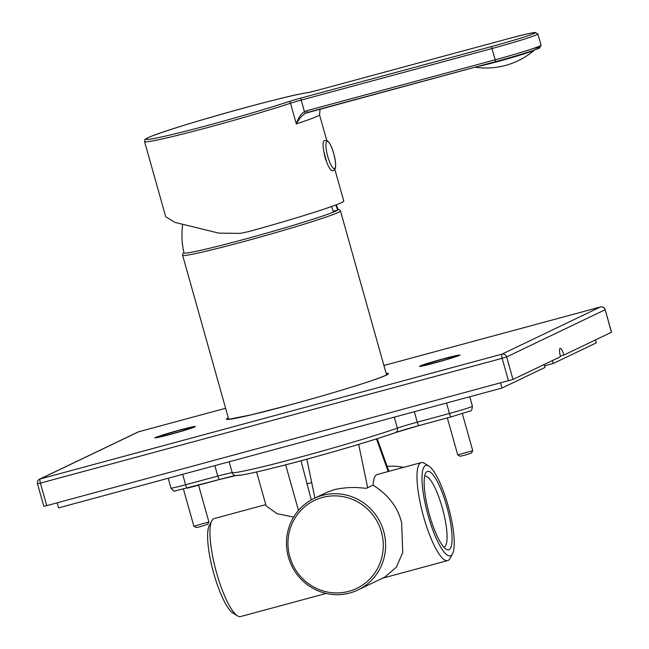 <?xml version="1.0" encoding="UTF-8"?>
<svg xmlns="http://www.w3.org/2000/svg" width="649" height="649" viewBox="0 0 649 649"><rect width="100%" height="100%" fill="white"/><g stroke="black" fill="none" stroke-linecap="round" stroke-linejoin="round"><path stroke-width="0.97" d="M326.163 593.437L240.641 616.55A50.752 11.836 -105.1 0 1 237.518 615.86L233.072 613.135A46.842 10.928 -105.1 0 1 213.188 571.404A46.842 10.928 -105.1 0 1 209.343 525.333L211.809 520.741A50.752 11.836 -105.1 0 1 213.683 518.746A50.752 11.836 -105.1 0 1 214.162 518.567L265.766 504.622M237.518 615.86A50.752 11.836 -105.1 0 1 215.979 570.649A50.752 11.836 -105.1 0 1 211.809 520.741M256.59 471.969L266.106 505.839L277.034 513.675L293.64 517.083M357.964 589.973A50.752 49.3 -115.6 0 0 382.277 527.053A50.752 49.3 -115.6 0 0 322.326 495.39A50.752 49.3 -115.6 0 0 314.116 498.432A50.752 49.3 -115.6 0 0 289.811 561.361A50.752 49.3 -115.6 0 0 349.762 593.016A50.752 49.3 -115.6 0 0 357.964 589.973L384.833 577.107L396.425 567.096L402.745 552.526L401.617 522.737C397.934 507.388 388.418 494.863 373.078 485.152A50.752 11.836 -105.1 0 1 377.239 474.492L421.209 462.607A50.752 11.836 74.9 0 0 423.61 516.799A50.752 11.836 74.9 0 0 447.696 560.59A50.752 11.836 74.9 0 0 450.049 558.416L452.515 553.824A46.842 10.928 74.9 0 0 448.126 505.814A46.842 10.928 74.9 0 0 428.786 466.023A46.842 10.928 74.9 0 0 428.105 515.403A46.842 10.928 74.9 0 0 452.515 553.824M428.786 466.023L424.341 463.297A50.752 11.836 74.9 0 0 421.209 462.607M376.469 438.886L388.191 471.531M307.196 460.92L307.091 460.384M314.116 498.432L326.617 492.453L334.543 489.541C357.234 485.022 365.257 489.679 367.683 487.732L373.078 485.152M358.67 444.37L367.683 487.732M387.161 466.444A50.752 49.3 64.4 0 1 403.483 467.402M322.431 497.467A48.797 47.409 -115.6 0 0 289.819 556.785A48.797 47.409 -115.6 0 0 348.821 591.336A48.797 47.409 -115.6 0 0 381.434 532.026A48.797 47.409 -115.6 0 0 322.431 497.467M446.796 506.455A40.595 9.467 -105.1 0 1 446.212 549.249A40.595 9.467 -105.1 0 1 429.443 514.762A40.595 9.467 -105.1 0 1 425.639 473.153A40.595 9.467 -105.1 0 1 446.796 506.455M424.633 476.261A36.693 8.559 -105.1 0 1 424.876 476.171A36.693 8.559 -105.1 0 1 442.294 507.843A36.693 8.559 -105.1 0 1 444.03 547.026A36.693 8.559 -105.1 0 1 443.77 547.075M335.776 204.995A79.527 77.263 64.4 0 1 337.667 210.081L333.221 211.282M336.287 204.8A80.119 80.119 0 0 1 338.056 209.57A80.03 3.35 164.3 0 1 337.667 210.081A80.03 3.35 164.3 0 1 243.91 239.424A80.03 3.35 164.3 0 0 333.489 212.077A79.527 77.263 -115.6 0 0 331.461 206.633M182.58 224.935A80.119 80.119 0 0 0 183.967 252.875A80.03 3.35 -15.7 0 0 243.91 239.424M334.819 169.219L343.775 201.076A87.834 3.675 164.3 0 1 248.648 231.604L240.317 233.38L218.835 233.137L174.808 222.356L165.69 216.701L144.581 141.604A87.834 3.675 -15.7 0 0 210.365 126.823A87.834 3.675 -15.7 0 0 290.501 103.248A11.714 0.487 164.3 0 1 301.185 100.1L491.974 48.537A39.037 1.639 -15.7 0 0 537.899 33.975L535.328 32.45C529.754 33.196 520.555 35.338 507.737 38.859L316.931 90.43A13.661 0.576 164.3 0 1 307.326 92.726A85.879 3.594 -15.7 0 0 190.571 123.31A85.879 3.594 -15.7 0 0 162.542 136.736A85.879 3.594 -15.7 0 0 288.61 101.69A13.661 0.576 164.3 0 1 301.079 98.023L491.869 46.46A37.082 1.549 -15.7 0 0 534.606 33.253A37.082 1.549 -15.7 0 0 507.721 38.867A1.955 0.454 -105.1 0 1 507.737 38.859A1.955 0.454 -105.1 0 1 507.753 38.859M326.682 161.982L323.851 151.744M325.571 159.256L324.451 154.949M496.047 61.493L307.626 112.415A1.955 0.454 -105.1 0 1 306.717 110.728L304.43 111.636C300.949 113.835 298.24 117.923 296.309 123.902L290.501 103.248A1.955 1.395 71.8 0 0 288.61 101.69M532.724 48.667A37.082 1.549 164.3 0 1 533.9 50.184A37.082 1.549 164.3 0 1 496.087 61.485A1.955 0.454 -105.1 0 1 496.071 61.485L305.72 113.169C302.223 115.141 299.084 118.71 296.309 123.902A87.834 3.675 164.3 0 0 319.503 114.719L326.755 140.517M305.72 113.169A1.955 0.462 -118.1 0 1 304.43 111.636L301.185 100.1A1.955 0.454 74.9 0 1 301.079 98.023M325.141 157.228A15.617 3.643 74.9 0 0 332.32 170.728C334 170.306 337.959 170.63 333.764 153.562C330.203 141.985 327.518 140.728 326.812 140.541L324.192 140.646A15.617 3.643 -105.1 0 0 325.141 157.228M225.625 408.286L138.635 431.796L40.181 478.954L501.92 354.159A3.902 3.789 64.4 0 1 506.642 356.918L512.978 379.446L560.533 356.674A7.804 1.817 -105.1 0 1 560.16 348.335A7.804 1.817 -105.1 0 1 563.867 355.076L560.355 356.025M563.867 355.076L611.52 332.231L605.184 309.695L611.423 332.296M46.736 505.636L43.816 506.293L37.48 483.765L40.408 483.107L46.736 505.636L512.978 379.446M225.625 408.278L138.667 431.78A3.902 0.909 -105.1 0 0 138.635 431.796A3.902 3.789 -115.6 0 0 138.002 432.031L39.557 479.181A3.902 3.789 -115.6 0 1 40.181 478.954A3.902 0.909 74.9 0 0 40.408 483.107L502.148 358.313A3.902 0.909 74.9 0 1 501.92 354.159L600.374 307.001A3.902 3.789 64.4 0 1 605.095 309.768L506.642 356.918L502.148 358.313L508.475 380.841M459.216 355.165A20.646 0.868 164.3 0 0 438.383 360.171A20.646 0.868 164.3 0 0 419.514 366.393A20.646 0.868 164.3 0 0 434.7 362.969A20.646 0.868 164.3 0 0 456.709 356.366L457.521 356.147A21.474 0.9 -15.7 0 0 460.044 354.979A21.474 0.9 -15.7 0 0 460.019 354.946L459.119 355.522M155.687 437.718L154.884 437.937A21.474 0.9 164.3 0 1 154.86 437.905A21.474 0.9 164.3 0 1 157.391 436.736L158.194 436.517A20.646 0.868 164.3 0 1 180.673 429.784A20.646 0.868 164.3 0 1 195.398 426.531A20.646 0.868 164.3 0 1 176.033 432.851A20.646 0.868 164.3 0 1 155.687 437.718M138.002 432.031L138.002 432.031A3.902 3.902 0 0 1 138.667 431.78A3.902 0.909 -105.1 0 1 138.708 431.772M157.391 436.736L157.602 437.515M457.732 454.9L460.133 456.247L464.514 455.257L471.401 453.083L472.748 450.682L457.723 454.892L447.323 417.915M472.748 450.682L462.356 413.664M193.881 526.217L196.282 527.564L200.663 526.566L207.55 524.392L208.897 521.991L193.864 526.201L183.472 489.208M208.897 521.991L198.553 485.16M595.441 339.954L596.261 342.883L553.297 363.464L544.503 365.841M57.144 502.821L58.572 507.883L501.985 388.045L500.566 382.975M544.13 364.527L544.957 367.464L501.985 388.045M552.469 360.528L553.297 363.464M285.665 464.822L298.475 510.406M311.293 499.908L301.022 460.766M219.589 479.465L187.496 488.137A3.902 0.909 -105.1 0 1 187.456 488.153A3.902 0.909 -105.1 0 1 185.606 484.787A19.519 0.819 164.3 0 1 170.987 488.072C173.161 490.839 174.508 491.796 175.019 490.96L219.63 479.457A3.902 0.909 -105.1 0 1 219.63 479.457A3.902 0.909 -105.1 0 1 217.772 476.09L185.606 484.787L182.669 474.346M235.676 475.579A23.421 0.982 -15.7 0 0 219.662 479.449L235.928 475.587M451.266 416.853L419.173 425.525A3.902 0.909 -105.1 0 1 419.14 425.541L395.492 432.599A3.902 3.245 -109.3 0 1 395.257 432.672A89.789 3.756 164.3 0 1 303.57 460.076A89.789 3.756 164.3 0 1 237.023 475.441M419.1 425.541A23.421 0.982 -15.7 0 0 395.703 432.518M311.715 482.637L306.79 483.878M469.762 396.75L472.415 406.193A19.519 0.819 164.3 0 1 449.457 413.478L417.283 422.166A19.519 0.819 -15.7 0 0 397.35 428.129L394.268 417.161M229.154 461.78L232.237 472.748A19.519 0.819 -15.7 0 0 217.772 476.09L214.843 465.649M397.35 428.129A93.691 3.926 164.3 0 1 301.68 456.726A93.691 3.926 164.3 0 1 232.237 472.748A3.902 3.878 -86 0 0 235.692 475.579L242.085 474.946C249.549 473.673 261.482 470.963 277.877 466.818C316.079 457.204 371.626 441.052 395.492 432.599A3.902 3.245 -109.3 0 0 397.35 428.129M451.347 416.828A3.902 0.909 -105.1 0 1 451.306 416.845A3.902 0.909 -105.1 0 1 449.457 413.478L446.52 403.037M472.415 406.193C472.05 409.77 471.271 411.361 470.071 410.987L451.306 416.845L419.14 425.541A3.902 0.909 -105.1 0 1 417.283 422.166L414.346 411.734M386.577 374.984L340.457 210.925A81.977 3.432 164.3 0 1 244.024 241.501A81.977 3.432 164.3 0 1 182.62 255.292L182.758 253.783L183.902 252.575M491.869 46.46A1.955 0.454 74.9 0 0 491.974 48.537L495.146 59.805L306.717 110.728M316.931 90.43A1.955 0.454 -105.1 0 1 316.947 90.43A1.955 0.454 -105.1 0 1 316.963 90.422L307.585 92.677C284.838 95.573 170.833 127.65 149.578 137.012C142.293 140.865 145.603 138.813 144.581 141.604M541.063 45.243A39.037 1.639 164.3 0 1 495.146 59.805A1.955 0.454 -105.1 0 0 496.071 61.485C516.726 55.944 538.451 49.048 539.668 47.888L541.063 45.243L537.899 33.975M474.971 67.188A74.173 74.173 0 0 0 534.541 49.997L534.541 49.997A31.59 1.322 164.3 0 1 533.867 50.387A31.59 1.322 164.3 0 1 507.745 58.775A31.59 1.322 164.3 0 1 476.918 66.66M327.745 156.45A14.083 3.286 74.9 0 0 334.56 168.553A14.083 3.286 74.9 0 0 333.764 153.57A14.083 3.286 -105.1 0 0 326.95 141.466A14.083 3.286 -105.1 0 0 327.745 156.45M600.374 307.001A3.902 0.909 -105.1 0 1 600.406 306.985L383.908 365.501L600.374 307.001M386.155 373.5A84.127 3.521 164.3 0 1 289.47 405.057A84.127 3.521 164.3 0 1 228.318 417.867M457.237 356.22L455.03 356.139L443.064 359.019A17.174 0.722 -15.7 0 0 423.253 365.144A17.174 0.722 -15.7 0 0 435.706 362.548A17.174 0.722 -15.7 0 0 455.501 356.431A17.174 0.722 -15.7 0 0 443.048 359.027L426.15 364.04L421.793 366.141M193.329 427.504L191.179 427.448L179.213 430.336A17.174 0.722 -15.7 0 0 159.403 436.452A17.174 0.722 -15.7 0 0 171.855 433.856A17.174 0.722 -15.7 0 0 191.65 427.74A17.174 0.722 -15.7 0 0 179.197 430.336L162.299 435.357L157.942 437.45M377.183 438.659L388.921 471.336M314.919 498.051L306.839 459.192M382.553 578.194L447.696 560.59M168.221 478.248L170.987 488.072M337.951 209.27L339.557 209.708L340.457 210.925M228.732 419.351L182.62 255.292M507.737 38.859L316.947 90.43M320.135 109.04L319.503 114.719M605.184 309.695A3.902 3.902 0 0 0 600.406 306.985M39.557 479.181A3.902 3.902 0 0 0 37.48 483.765M387.299 374.651L387.453 374.473C390.463 373.297 381.004 378.116 355.133 386.017C335.209 392.239 313.329 398.583 289.495 405.049L250.936 414.914L227.945 419.449"/></g></svg>
